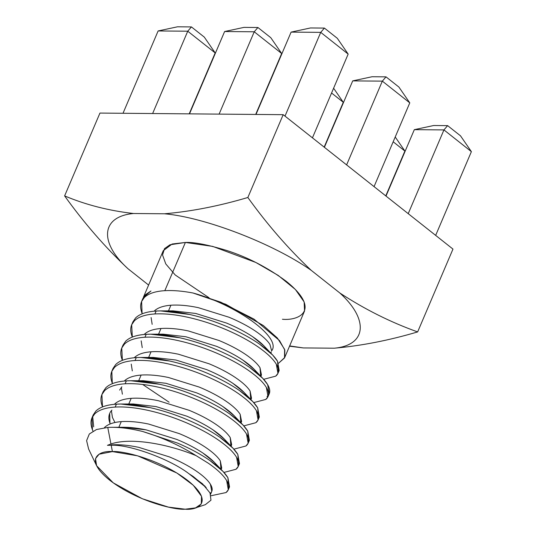 <?xml version="1.0" encoding="UTF-8"?>
<svg xmlns="http://www.w3.org/2000/svg" width="536" height="536" viewBox="0 0 536 536"><rect width="100%" height="100%" fill="white"/><g stroke="black" fill="none" stroke-linecap="round" stroke-linejoin="round"><path stroke-width="0.8" d="M195.54 507.894L205.342 504.664L210.963 500.195L210.052 492.973L202.534 483.827L189.148 473.871C170.441 459.298 129.578 444.29 111.186 445.235L112.406 451.593L137.618 455.821L176.84 472.987L193.282 485.254L201.509 496.303L201.288 503.927L195.54 507.894L185.175 509.2L168.391 507.103L142.281 498.728L113.264 482.869L96.587 465.69L95.529 458.575L99.133 454.2L112.406 451.593L111.186 445.235L107.455 445.336L110.945 443.982L107.77 427.44L96.534 429.517L89.318 433.993L86.604 440.632L88.621 449.047L96.587 465.69M228.296 489.77L226.085 492.544C229.509 489.803 229.703 485.824 226.661 480.591C223.499 475.332 217.475 469.596 208.591 463.392L196.109 455.647L208.591 463.392C217.475 469.596 223.499 475.332 226.661 480.591L228.296 489.77L229.535 486.856L227.9 477.683C224.738 472.417 218.721 466.682 209.837 460.478C200.859 454.273 190.159 448.498 177.738 443.158L142.677 431.493C161.959 437.343 179.768 445.396 196.109 455.647C168.405 444.123 131.032 437.075 110.945 443.982L107.455 445.336L111.186 445.235C129.578 444.29 170.441 459.298 189.148 473.871L193.087 476.397L204.946 486.165M142.677 431.493C161.959 437.343 179.768 445.396 196.109 455.647C168.405 444.123 131.032 437.075 110.945 443.982L107.77 427.44C117.605 426.864 129.236 428.217 142.677 431.493L177.738 443.158C190.159 448.498 200.859 454.273 209.837 460.478L223.003 471.412L214.393 462.374L203.017 453.121C195.694 448.21 186.97 443.654 176.846 439.446L146.094 429.852L123.421 427.266L118.081 427.493L118.778 427.44L121.263 421.618C113.451 422.227 107.857 424.204 104.48 427.547L104.48 427.547C107.857 424.204 113.451 422.227 121.263 421.618L118.778 427.44C126.657 426.884 135.762 427.688 146.094 429.852L176.846 439.446C186.97 443.654 195.694 448.21 203.017 453.121C210.273 458.025 215.211 462.555 217.824 466.695M210.601 494.172L211.807 491.331L210.373 484.155C207.76 480.015 202.829 475.486 195.573 470.581C188.243 465.67 179.52 461.114 169.396 456.907L138.643 447.312C128.318 445.148 119.213 444.344 111.334 444.9C119.213 444.344 128.318 445.148 138.643 447.312L169.396 456.907C179.52 461.114 188.243 465.67 195.573 470.581C202.829 475.486 207.76 480.015 210.373 484.155C212.893 488.269 212.785 491.378 210.065 493.475M111.93 410.087C108.654 413.477 107.997 417.872 109.96 423.286L109.692 413.383M128.707 404.157L131.193 398.342C123.381 398.952 117.786 400.921 114.409 404.265L114.409 404.265C117.786 400.921 123.381 398.952 131.193 398.342L128.707 404.157M111.388 410.67L112.446 417.464L114.945 422.502L112.446 417.464M221.14 469.456L221.737 468.055L220.303 460.873C217.69 456.732 212.759 452.21 205.502 447.299C198.173 442.394 189.449 437.832 179.326 433.624L148.573 424.036C138.248 421.872 129.143 421.068 121.263 421.618C129.143 421.068 138.248 421.872 148.573 424.036L179.326 433.624C189.449 437.832 198.173 442.394 205.502 447.299C212.759 452.21 217.69 456.732 220.303 460.873L220.973 469.281M133.33 403.983L156.023 406.576L186.776 416.164C196.9 420.371 205.623 424.934 212.953 429.839C220.202 434.75 225.14 439.272 227.753 443.413M119.622 390.101L121.86 386.804M137.591 380.969L138.636 380.882L141.122 375.059C133.31 375.669 127.715 377.646 124.339 380.989L124.339 380.989C127.715 377.646 133.31 375.669 141.122 375.059L138.636 380.882L137.591 380.969M121.317 387.394L122.376 394.188M231.07 446.18L231.666 444.773L230.232 437.597C227.619 433.45 222.688 428.927 215.432 424.023C208.102 419.112 199.379 414.556 189.255 410.348L158.502 400.754C148.177 398.59 139.072 397.786 131.193 398.342C139.072 397.786 148.177 398.59 158.502 400.754L189.255 410.348C199.379 414.556 208.102 419.112 215.432 424.023C222.688 428.927 227.619 433.45 230.232 437.597L230.902 446.006M143.259 380.707L165.952 383.294L196.705 392.888C206.829 397.096 215.552 401.652 222.882 406.563C230.132 411.467 235.07 415.99 237.683 420.137M148.566 357.599L151.052 351.784C143.239 352.387 137.645 354.363 134.275 357.706L134.275 357.706C137.645 354.363 143.239 352.387 151.052 351.784L148.566 357.599M131.246 364.112L132.305 370.905M240.999 422.897L241.595 421.497L240.162 414.315C237.549 410.174 232.617 405.645 225.361 400.74C218.031 395.836 209.308 391.273 199.184 387.066L168.431 377.478C158.107 375.314 149.001 374.51 141.122 375.059C149.001 374.51 158.107 375.314 168.431 377.478L199.184 387.066C209.308 391.273 218.031 395.836 225.361 400.74C232.617 405.645 237.549 410.174 240.162 414.315L240.832 422.723M258.084 419.929L255.873 422.703C259.297 419.969 259.491 415.983 256.449 410.757C253.287 405.491 247.264 399.755 238.379 393.551C229.408 387.347 218.708 381.572 206.286 376.232C193.824 370.919 181.242 366.825 168.539 363.944C155.862 361.123 144.693 359.978 135.032 360.514L136.278 357.599L135.032 360.514C125.458 361.11 118.624 363.395 114.53 367.368C110.55 371.401 109.806 376.674 112.292 383.2L111.823 371.301L114.53 367.368C118.624 363.395 125.458 361.11 135.032 360.514C144.693 359.978 155.862 361.123 168.539 363.944C181.242 366.825 193.824 370.919 206.286 376.232C218.708 381.572 229.408 387.347 238.379 393.551C247.264 399.755 253.287 405.491 256.449 410.757L258.084 419.929L259.324 417.015L257.695 407.842C254.533 402.583 248.51 396.848 239.625 390.644L252.798 401.578L244.181 392.533L232.812 383.28C225.482 378.376 216.758 373.813 206.635 369.606L175.882 360.018L153.209 357.425L175.882 360.018L206.635 369.606C216.758 373.813 225.482 378.376 232.812 383.28C240.061 388.185 244.999 392.714 247.612 396.854M157.45 334.41L158.495 334.323L160.981 328.501C153.169 329.111 147.574 331.087 144.204 334.43L144.204 334.43C147.574 331.087 153.169 329.111 160.981 328.501L158.495 334.323L157.45 334.41M141.176 340.836L142.234 347.63M250.928 399.622L251.525 398.215L250.091 391.039C247.478 386.892 242.547 382.369 235.291 377.465C227.961 372.553 219.237 367.998 209.114 363.79L178.361 354.195C168.036 352.031 158.931 351.227 151.052 351.784C158.931 351.227 168.036 352.031 178.361 354.195L209.114 363.79C219.237 367.998 227.961 372.553 235.291 377.465C242.547 382.369 247.478 386.892 250.091 391.039L250.761 399.447M163.118 334.149L185.811 336.735L216.564 346.33C226.688 350.537 235.411 355.093 242.741 360.004C249.99 364.909 254.928 369.431 257.541 373.579M168.425 311.041L170.91 305.219C163.098 305.828 157.504 307.805 154.134 311.148L154.134 311.148C157.504 307.805 163.098 305.828 170.91 305.219L168.425 311.041M151.105 317.553L152.164 324.347M260.858 376.339L261.454 374.939L260.02 367.756C257.407 363.616 252.476 359.087 245.22 354.182C237.89 349.278 229.167 344.715 219.05 340.507L188.29 330.92C177.965 328.756 168.86 327.945 160.981 328.501C168.86 327.945 177.965 328.756 188.29 330.92L219.05 340.507C229.167 344.715 237.89 349.278 245.22 354.182C252.476 359.087 257.407 363.616 260.02 367.756L260.69 376.165M226.085 492.544L211.117 495.726L226.085 492.544M93.003 431.105L92.433 429.758L91.964 417.859L94.671 413.926C98.765 409.953 105.599 407.668 115.173 407.072L116.419 404.157C106.845 404.76 100.011 407.045 95.911 411.018L93.204 414.951L95.911 411.018C100.011 407.045 106.845 404.76 116.419 404.157L115.173 407.072C124.834 406.536 136.003 407.682 148.68 410.502C161.383 413.383 173.965 417.477 186.428 422.79C198.849 428.13 209.549 433.905 218.52 440.11C227.405 446.314 233.428 452.049 236.59 457.315L238.225 466.488L236.014 469.268L223.954 472.437L236.014 469.268C239.438 466.528 239.632 462.541 236.59 457.315C233.428 452.049 227.405 446.314 218.52 440.11C209.549 433.905 198.849 428.13 186.428 422.79C173.965 417.477 161.383 413.383 148.68 410.502C136.003 407.682 124.834 406.536 115.173 407.072C105.599 407.668 98.765 409.953 94.671 413.926C90.691 417.959 89.948 423.239 92.433 429.758L93.003 431.105M92.681 416.445L93.679 426.844L92.681 416.445M102.53 406.891L101.894 394.583L104.6 390.65C108.694 386.677 115.528 384.392 125.102 383.789L126.349 380.882C116.774 381.478 109.94 383.763 105.84 387.736L103.133 391.669L105.84 387.736C109.94 383.763 116.774 381.478 126.349 380.882L125.102 383.789C134.764 383.26 145.933 384.406 158.609 387.227C171.312 390.101 183.895 394.195 196.357 399.508C208.779 404.854 219.479 410.63 228.45 416.834C237.334 423.038 243.357 428.773 246.52 434.033L248.155 443.212L245.944 445.986L233.884 449.161L245.944 445.986C249.367 443.245 249.562 439.265 246.52 434.033C243.357 428.773 237.334 423.038 228.45 416.834C219.479 410.63 208.779 404.854 196.357 399.508C183.895 394.195 171.312 390.101 158.609 387.227C145.933 384.406 134.764 383.26 125.102 383.789C115.528 384.392 108.694 386.677 104.6 390.65C100.621 394.677 99.877 399.957 102.363 406.476L102.53 406.891M238.225 466.488L239.465 463.58L237.83 454.401C234.674 449.141 228.651 443.406 219.767 437.202C210.789 430.998 200.089 425.222 187.667 419.876C175.205 414.562 162.622 410.469 149.919 407.595C137.243 404.774 126.074 403.628 116.419 404.157L120.901 404.023L149.919 407.595C162.622 410.469 175.205 414.562 187.667 419.876C200.089 425.222 210.789 430.998 219.767 437.202L232.932 448.136L237.83 454.401L238.661 464.953M136.278 357.599C126.704 358.195 119.87 360.487 115.769 364.46L113.062 368.393L115.769 364.46C119.87 360.487 126.704 358.195 136.278 357.599L140.76 357.465L169.778 361.036C157.102 358.216 145.933 357.07 136.278 357.599M248.155 443.212L249.394 440.297L247.759 431.125C244.604 425.859 238.58 420.123 229.696 413.919C220.718 407.715 210.018 401.94 197.596 396.6C185.134 391.287 172.552 387.193 159.849 384.312C147.172 381.491 136.003 380.346 126.349 380.882L130.831 380.748L159.849 384.312C172.552 387.193 185.134 391.287 197.596 396.6C210.018 401.94 220.718 407.715 229.696 413.919L242.862 424.854L247.759 431.125L248.59 441.677M255.873 422.703L243.813 425.879L255.873 422.703M169.081 402.208L142.677 384.466L169.081 402.208M122.389 360.333L121.752 348.025L124.459 344.092C128.553 340.119 135.387 337.834 144.961 337.231L146.207 334.317C136.633 334.92 129.799 337.204 125.699 341.177L122.992 345.11L125.699 341.177C129.799 337.204 136.633 334.92 146.207 334.317L144.961 337.231C154.623 336.702 165.792 337.848 178.468 340.668C191.171 343.543 203.754 347.636 216.216 352.949C228.638 358.296 239.337 364.071 248.309 370.276C257.193 376.48 263.216 382.215 266.379 387.474L268.013 396.647L265.802 399.427L253.742 402.603L265.802 399.427C269.226 396.687 269.42 392.707 266.379 387.474C263.216 382.215 257.193 376.48 248.309 370.276C239.337 364.071 228.638 358.296 216.216 352.949C203.754 347.636 191.171 343.543 178.468 340.668C165.792 337.848 154.623 336.702 144.961 337.231C135.387 337.834 128.553 340.119 124.459 344.092C120.479 348.119 119.736 353.398 122.221 359.917L122.389 360.333M239.625 390.644C230.648 384.439 219.948 378.664 207.526 373.317C195.064 368.004 182.488 363.911 169.778 361.036C182.488 363.911 195.064 368.004 207.526 373.317C219.948 378.664 230.648 384.439 239.625 390.644M132.318 337.057L131.682 324.742L134.389 320.809C138.482 316.836 145.316 314.552 154.891 313.955L156.137 311.041C146.562 311.637 139.729 313.929 135.628 317.895L132.921 321.828L135.628 317.895C139.729 313.929 146.562 311.637 156.137 311.041L154.891 313.955C164.552 313.419 175.721 314.565 188.397 317.386C201.101 320.267 213.683 324.36 226.145 329.667C238.567 335.013 249.267 340.789 258.238 346.993C267.122 353.197 273.146 358.932 276.308 364.199L277.943 373.371L275.732 376.145L263.672 379.32L275.732 376.145C279.156 373.411 279.35 369.425 276.308 364.199C273.146 358.932 267.122 353.197 258.238 346.993C249.267 340.789 238.567 335.013 226.145 329.667C213.683 324.36 201.101 320.267 188.397 317.386C175.721 314.565 164.552 313.419 154.891 313.955C145.316 314.552 138.482 316.836 134.389 320.809C130.409 324.843 129.665 330.116 132.151 336.642L132.318 337.057M268.013 396.647L269.253 393.739L267.625 384.567C270.66 389.793 270.466 393.779 267.042 396.513L268.449 395.119M267.625 384.567C264.462 379.3 258.439 373.565 249.555 367.361C240.577 361.157 229.877 355.381 217.455 350.035C204.993 344.728 192.417 340.635 179.707 337.754C167.031 334.933 155.862 333.787 146.207 334.317L150.69 334.189L179.707 337.754C192.417 340.635 204.993 344.728 217.455 350.035C229.877 355.381 240.577 361.157 249.555 367.361L262.727 378.295L267.625 384.567M164.512 213.784C191.245 211.472 219.03 206.045 247.853 197.496L283.182 114.677L99.944 113.076L64.615 195.901C85.854 204.832 108.815 210.702 133.504 213.509L164.512 213.784L133.504 213.509C101.25 216.43 98.651 242.071 127.916 268.683C105.224 247.331 84.118 223.07 64.615 195.901L99.944 113.076L283.182 114.677L247.853 197.496C267.263 224.517 288.361 248.778 311.155 270.285L339.884 293.025C364.741 309.319 390.657 322.283 417.645 331.918C388.975 340.414 361.197 345.841 334.297 348.199L303.296 347.931L289.527 346.202L303.296 347.931L334.297 348.199C366.55 345.285 369.15 319.644 339.884 293.025L311.155 270.285C273.079 243.585 204.933 217.328 164.512 213.784C204.933 217.328 273.079 243.585 311.155 270.285C288.361 248.778 267.263 224.517 247.853 197.496C219.03 206.045 191.245 211.472 164.512 213.784M148.606 285.065L127.916 268.683L148.606 285.065M452.974 249.093L417.645 331.918L452.974 249.093L283.182 114.677L452.974 249.093M289.654 345.914L303.296 347.931L289.654 345.914M209.074 297.781L175.205 274.968L165.778 263.933L162.542 254.975L164.505 248.637L169.986 244.785L185.389 242.453C193.844 242.017 207.546 244.671 226.507 250.406C247.639 257.186 267.551 267.491 286.257 281.313C321.446 309.734 299.678 320.937 282.412 319.262M447.62 125.632L443.942 129.913L471.385 151.641L460.511 135.836L447.62 125.632L433.711 125.511L414.328 129.658L443.942 129.913L447.62 125.632L460.511 135.836L471.385 151.641L435.661 235.391L471.385 151.641L443.942 129.913L414.328 129.658L433.711 125.511L447.62 125.632M386 196.076L414.328 129.658L386 196.076M408.218 213.663L443.942 129.913L408.218 213.663M393.176 141.785L404.894 151.058L395.22 136.995L404.894 151.058L385.773 195.895L404.894 151.058L393.176 141.785M386.014 76.856L382.336 81.137L409.779 102.865L398.905 87.06L386.014 76.856L372.105 76.735L352.715 80.882L382.336 81.137L386.014 76.856L398.905 87.06L409.779 102.865L374.054 186.615L409.779 102.865L382.336 81.137L352.715 80.882L372.105 76.735L386.014 76.856M324.387 147.299L352.715 80.882L324.387 147.299M346.611 164.894L382.336 81.137L346.611 164.894M331.57 93.009L343.288 102.289L333.606 88.219L343.288 102.289L324.166 147.119L343.288 102.289L331.57 93.009M324.401 28.08L320.722 32.361L348.166 54.089L337.291 38.284L324.401 28.08L310.491 27.959L291.108 32.106L320.722 32.361L324.401 28.08L337.291 38.284L348.166 54.089L312.441 137.839L348.166 54.089L320.722 32.361L291.108 32.106L310.491 27.959L324.401 28.08M255.994 114.436L291.108 32.106L255.994 114.436M285.005 116.118L320.722 32.361L285.005 116.118M257.916 27.503L254.232 31.785L281.675 53.513L270.801 37.708L257.916 27.503L244.001 27.376L224.618 31.53L254.232 31.785L257.916 27.503L270.801 37.708L281.675 53.513L255.692 114.436L281.675 53.513L254.232 31.785L224.618 31.53L244.001 27.376L257.916 27.503M189.503 113.86L224.618 31.53L189.503 113.86M219.117 114.114L254.232 31.785L219.117 114.114M215.184 52.93L189.201 113.853L215.184 52.93L187.747 31.209L158.127 30.947L123.012 113.277L158.127 30.947L177.517 26.8L191.426 26.921L204.31 37.125L215.184 52.93L204.31 37.125L191.426 26.921L177.517 26.8L158.127 30.947L187.747 31.209L152.626 113.538L187.747 31.209L191.426 26.921L187.747 31.209L215.184 52.93M334.297 348.199C361.197 345.841 388.975 340.414 417.645 331.918C390.657 322.283 364.741 309.319 339.884 293.025C369.15 319.644 366.55 345.285 334.297 348.199M133.504 213.509C108.815 210.702 85.854 204.832 64.615 195.901C84.118 223.07 105.224 247.331 127.916 268.683C98.651 242.071 101.25 216.43 133.504 213.509M284.69 357.552L278.566 363.227L284.502 357.968L284.616 349.385L277.4 338.055L263.37 325.553L225.79 304.287L192.98 292.991C182.367 290.981 172.981 290.204 164.82 290.673C172.981 290.204 182.367 290.981 192.98 292.991L220.859 302.21L254.004 319.134L279.49 340.541L284.844 350.122L284.69 357.552L304.549 310.987L304.14 301.929L295.39 289.48L278.224 275.437L255.806 262.452L212.671 246.393L185.389 242.453L164.82 290.673C155.246 291.269 148.412 293.56 144.318 297.527C140.338 301.56 139.595 306.84 142.08 313.359L141.611 301.46L144.318 297.527C148.412 293.56 155.246 291.269 164.82 290.673L185.389 242.453L172.136 244.014L163.252 250.721L143.393 297.279L150.971 291.008L145.558 294.619L142.851 298.552L145.558 294.619L150.971 291.008L143.393 297.279M277.943 373.371L279.182 370.456L277.554 361.284C274.392 356.018 268.369 350.289 259.484 344.085C250.506 337.874 239.806 332.106 227.385 326.759C214.929 321.446 202.347 317.352 189.637 314.471C176.96 311.651 165.792 310.512 156.137 311.041L160.619 310.907L189.637 314.471C202.347 317.352 214.929 321.446 227.385 326.759C239.806 332.106 250.506 337.874 259.484 344.085L272.656 355.02L277.554 361.284L278.378 371.837M192.98 292.991C235.378 304.361 282.284 337.533 271.645 350.859L269.95 344.481C267.337 340.333 262.406 335.811 255.149 330.9C247.82 325.995 239.096 321.439 228.979 317.225L198.22 307.637C187.895 305.473 178.79 304.669 170.91 305.219C178.79 304.669 187.895 305.473 198.22 307.637L228.979 317.225C239.096 321.439 247.82 325.995 255.149 330.9C262.406 335.811 267.337 340.333 269.95 344.481L271.645 350.859C282.284 337.533 235.378 304.361 192.98 292.991M205.167 486.393L193.087 476.397L189.148 473.871L206.213 487.546M223.003 471.412L227.9 477.683L228.731 488.236M252.798 401.578L257.695 407.842L258.52 418.395M272.656 355.02L264.04 345.975L252.67 336.722C245.341 331.817 236.617 327.255 226.494 323.047L195.74 313.46L173.068 310.867L195.74 313.46L226.494 323.047C236.617 327.255 245.341 331.817 252.67 336.722C259.92 341.626 264.858 346.156 267.471 350.296M262.727 378.295L254.111 369.257L242.741 360.004C235.411 355.093 226.688 350.537 216.564 346.33L185.811 336.735L163.138 334.149L150.69 334.189M242.862 424.854L234.252 415.815L222.882 406.563C215.552 401.652 206.829 397.096 196.705 392.888L165.952 383.294L143.28 380.707L130.831 380.748M232.932 448.136L224.323 439.098L212.953 429.839C205.623 424.934 196.9 420.371 186.776 416.164L156.023 406.576L133.35 403.983L120.901 404.023M112.406 451.593C99.462 450.334 83.134 458.736 109.525 480.055C136.988 501.381 175.151 510.259 185.175 509.2C198.119 510.46 214.454 502.051 188.056 480.738C160.592 459.412 122.429 450.535 112.406 451.593M91.964 417.859L93.204 414.951M101.894 394.583L103.133 391.669M111.823 371.301L113.062 368.393M121.752 348.025L122.992 345.11M131.682 324.742L132.921 321.828M141.611 301.46L142.851 298.552M112.078 427.299L123.421 427.266M140.76 357.465L153.209 357.425M160.619 310.907L173.068 310.867M270.76 353.123L271.31 351.844"/></g></svg>
